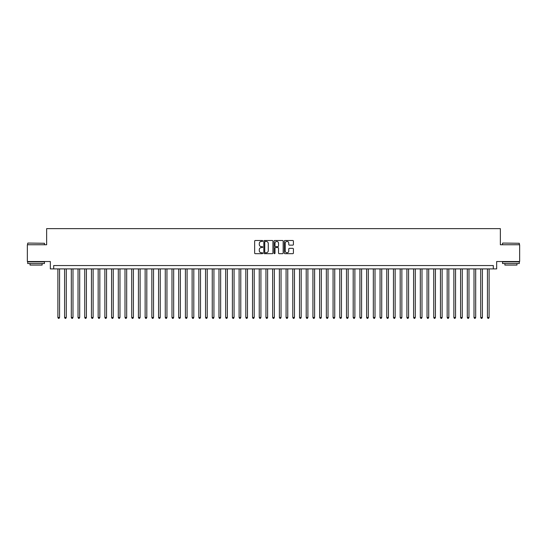 <?xml version="1.0" encoding="UTF-8"?>
<svg xmlns="http://www.w3.org/2000/svg" width="547" height="547" viewBox="0 0 547 547"><rect width="100%" height="100%" fill="white"/><g stroke="black" fill="none" stroke-linecap="round" stroke-linejoin="round"><path stroke-width="0.82" d="M262.758 240.96A0.458 0.458 0 0 0 262.3 240.502L255.299 240.502A0.656 0.656 0 0 0 254.642 241.159L254.642 253.022A0.656 0.656 0 0 0 255.299 253.678L262.3 253.678A0.458 0.458 0 0 0 262.758 253.213A0.458 0.458 0 0 0 262.3 252.755L261.398 252.755A2.106 2.106 0 0 1 259.285 250.649L259.285 249.658A2.106 2.106 0 0 1 261.398 247.552L262.3 247.552A0.458 0.458 0 0 0 262.758 247.087A0.458 0.458 0 0 0 262.3 246.629L261.398 246.629A2.106 2.106 0 0 1 259.285 244.523L259.285 243.531A2.106 2.106 0 0 1 261.398 241.425L262.3 241.425A0.458 0.458 0 0 0 262.758 240.96M292.754 245.145A0.656 0.656 0 0 0 293.411 244.488L293.411 241.159A0.656 0.656 0 0 0 292.754 240.502L284.98 240.502A0.656 0.656 0 0 0 284.324 241.159L284.324 253.022A0.656 0.656 0 0 0 284.98 253.678L292.754 253.678A0.656 0.656 0 0 0 293.411 253.022L293.411 249.001A0.656 0.656 0 0 0 292.754 248.338L289.425 248.338A0.656 0.656 0 0 0 288.768 249.001L288.768 250.991A1.764 1.764 0 0 1 287.004 252.755A1.764 1.764 0 0 1 285.24 250.991L285.24 243.189A1.764 1.764 0 0 1 287.004 241.425A1.764 1.764 0 0 1 288.768 243.189L288.768 244.488A0.656 0.656 0 0 0 289.425 245.145L292.754 245.145M493.305 268.905L496.662 268.905L496.662 261.521L519.65 261.521L519.65 244.741L500.355 244.741L500.355 228.632L46.645 228.632L46.645 244.741L27.35 244.741L27.35 261.521L50.338 261.521L50.338 268.905L493.305 268.905L493.305 265.548L53.695 265.548L53.695 268.905M272.926 241.159A0.656 0.656 0 0 0 272.262 240.502L264.488 240.502A0.656 0.656 0 0 0 263.832 241.159L263.832 253.022A0.656 0.656 0 0 0 264.488 253.678L272.262 253.678A0.656 0.656 0 0 0 272.926 253.022L272.926 241.159M274.738 240.502L282.512 240.502A0.656 0.656 0 0 1 283.168 241.159L283.168 253.022A0.656 0.656 0 0 1 282.512 253.678L279.182 253.678A0.656 0.656 0 0 1 278.526 253.022L278.526 248.208A0.656 0.656 0 0 0 277.862 247.552L275.661 247.552A0.656 0.656 0 0 0 274.997 248.208L274.997 253.213A0.458 0.458 0 0 1 274.539 253.678A0.458 0.458 0 0 1 274.074 253.213L274.074 241.159A0.656 0.656 0 0 1 274.738 240.502M265.213 241.425A0.458 0.458 0 0 0 264.755 241.883L264.755 252.297A0.458 0.458 0 0 0 265.213 252.755L266.17 252.755A2.106 2.106 0 0 0 268.276 250.649L268.276 243.531A2.106 2.106 0 0 0 266.17 241.425L265.213 241.425M278.526 243.217A1.764 1.764 0 0 0 276.761 241.459A1.764 1.764 0 0 0 274.997 243.217L274.997 245.972A0.656 0.656 0 0 0 275.661 246.629L277.862 246.629A0.656 0.656 0 0 0 278.526 245.972L278.526 243.217M57.886 268.905L57.886 317.492L59.568 317.492L59.568 268.905M59.568 317.492L59.062 318.368L58.392 318.368L57.886 317.492M27.89 243.059L44.464 243.265L27.89 243.059M36.075 263.531L27.685 263.531L27.685 261.856L44.464 261.856L44.464 263.531L36.075 263.531M42.119 263.531L42.119 265.076L30.037 265.076L30.037 263.531M502.734 243.059L519.315 243.265L502.734 243.059M510.925 263.531L502.536 263.531L502.536 261.856L519.315 261.856L519.315 263.531L510.925 263.531M516.963 263.531L516.963 265.076L504.881 265.076L504.881 263.531M64.601 268.905L64.601 317.492L66.276 317.492L66.276 268.905M66.276 317.492L65.777 318.368L65.1 318.368L64.601 317.492M71.308 268.905L71.308 317.492L72.99 317.492L72.99 268.905M72.99 317.492L72.484 318.368L71.814 318.368L71.308 317.492M78.023 268.905L78.023 317.492L79.698 317.492L79.698 268.905M79.698 317.492L79.199 318.368L78.529 318.368L78.023 317.492M84.737 268.905L84.737 317.492L86.412 317.492L86.412 268.905M86.412 317.492L85.906 318.368L85.236 318.368L84.737 317.492M91.445 268.905L91.445 317.492L93.127 317.492L93.127 268.905M93.127 317.492L92.621 318.368L91.951 318.368L91.445 317.492M98.159 268.905L98.159 317.492L99.834 317.492L99.834 268.905M99.834 317.492L99.335 318.368L98.658 318.368L98.159 317.492M104.867 268.905L104.867 317.492L106.549 317.492L106.549 268.905M106.549 317.492L106.043 318.368L105.373 318.368L104.867 317.492M111.581 268.905L111.581 317.492L113.256 317.492L113.256 268.905M113.256 317.492L112.757 318.368L112.087 318.368L111.581 317.492M118.296 268.905L118.296 317.492L119.971 317.492L119.971 268.905M119.971 317.492L119.465 318.368L118.795 318.368L118.296 317.492M125.003 268.905L125.003 317.492L126.685 317.492L126.685 268.905M126.685 317.492L126.179 318.368L125.509 318.368L125.003 317.492M131.718 268.905L131.718 317.492L133.393 317.492L133.393 268.905M133.393 317.492L132.894 318.368L132.217 318.368L131.718 317.492M138.425 268.905L138.425 317.492L140.107 317.492L140.107 268.905M140.107 317.492L139.601 318.368L138.931 318.368L138.425 317.492M145.14 268.905L145.14 317.492L146.815 317.492L146.815 268.905M146.815 317.492L146.316 318.368L145.646 318.368L145.14 317.492M151.854 268.905L151.854 317.492L153.529 317.492L153.529 268.905M153.529 317.492L153.023 318.368L152.353 318.368L151.854 317.492M158.562 268.905L158.562 317.492L160.244 317.492L160.244 268.905M160.244 317.492L159.738 318.368L159.068 318.368L158.562 317.492M165.276 268.905L165.276 317.492L166.951 317.492L166.951 268.905M166.951 317.492L166.452 318.368L165.775 318.368L165.276 317.492M171.984 268.905L171.984 317.492L173.666 317.492L173.666 268.905M173.666 317.492L173.16 318.368L172.49 318.368L171.984 317.492M178.698 268.905L178.698 317.492L180.373 317.492L180.373 268.905M180.373 317.492L179.874 318.368L179.204 318.368L178.698 317.492M185.412 268.905L185.412 317.492L187.088 317.492L187.088 268.905M187.088 317.492L186.582 318.368L185.912 318.368L185.412 317.492M192.12 268.905L192.12 317.492L193.802 317.492L193.802 268.905M193.802 317.492L193.296 318.368L192.626 318.368L192.12 317.492M198.834 268.905L198.834 317.492L200.51 317.492L200.51 268.905M200.51 317.492L200.011 318.368L199.334 318.368L198.834 317.492M205.542 268.905L205.542 317.492L207.224 317.492L207.224 268.905M207.224 317.492L206.718 318.368L206.048 318.368L205.542 317.492M212.257 268.905L212.257 317.492L213.932 317.492L213.932 268.905M213.932 317.492L213.433 318.368L212.762 318.368L212.257 317.492M218.971 268.905L218.971 317.492L220.646 317.492L220.646 268.905M220.646 317.492L220.14 318.368L219.47 318.368L218.971 317.492M225.679 268.905L225.679 317.492L227.361 317.492L227.361 268.905M227.361 317.492L226.855 318.368L226.184 318.368L225.679 317.492M232.393 268.905L232.393 317.492L234.068 317.492L234.068 268.905M234.068 317.492L233.569 318.368L232.892 318.368L232.393 317.492M239.101 268.905L239.101 317.492L240.783 317.492L240.783 268.905M240.783 317.492L240.277 318.368L239.607 318.368L239.101 317.492M245.815 268.905L245.815 317.492L247.49 317.492L247.49 268.905M247.49 317.492L246.991 318.368L246.321 318.368L245.815 317.492M252.529 268.905L252.529 317.492L254.205 317.492L254.205 268.905M254.205 317.492L253.699 318.368L253.029 318.368L252.529 317.492M259.237 268.905L259.237 317.492L260.919 317.492L260.919 268.905M260.919 317.492L260.413 318.368L259.743 318.368L259.237 317.492M265.951 268.905L265.951 317.492L267.627 317.492L267.627 268.905M267.627 317.492L267.121 318.368L266.451 318.368L265.951 317.492M272.659 268.905L272.659 317.492L274.341 317.492L274.341 268.905M274.341 317.492L273.835 318.368L273.165 318.368L272.659 317.492M279.373 268.905L279.373 317.492L281.049 317.492L281.049 268.905M281.049 317.492L280.549 318.368L279.879 318.368L279.373 317.492M286.081 268.905L286.081 317.492L287.763 317.492L287.763 268.905M287.763 317.492L287.257 318.368L286.587 318.368L286.081 317.492M292.795 268.905L292.795 317.492L294.471 317.492L294.471 268.905M294.471 317.492L293.971 318.368L293.301 318.368L292.795 317.492M299.51 268.905L299.51 317.492L301.185 317.492L301.185 268.905M301.185 317.492L300.679 318.368L300.009 318.368L299.51 317.492M306.217 268.905L306.217 317.492L307.899 317.492L307.899 268.905M307.899 317.492L307.393 318.368L306.723 318.368L306.217 317.492M312.932 268.905L312.932 317.492L314.607 317.492L314.607 268.905M314.607 317.492L314.108 318.368L313.431 318.368L312.932 317.492M319.639 268.905L319.639 317.492L321.321 317.492L321.321 268.905M321.321 317.492L320.815 318.368L320.145 318.368L319.639 317.492M326.354 268.905L326.354 317.492L328.029 317.492L328.029 268.905M328.029 317.492L327.53 318.368L326.86 318.368L326.354 317.492M333.068 268.905L333.068 317.492L334.743 317.492L334.743 268.905M334.743 317.492L334.238 318.368L333.567 318.368L333.068 317.492M339.776 268.905L339.776 317.492L341.458 317.492L341.458 268.905M341.458 317.492L340.952 318.368L340.282 318.368L339.776 317.492M346.49 268.905L346.49 317.492L348.165 317.492L348.165 268.905M348.165 317.492L347.666 318.368L346.989 318.368L346.49 317.492M353.198 268.905L353.198 317.492L354.88 317.492L354.88 268.905M354.88 317.492L354.374 318.368L353.704 318.368L353.198 317.492M359.912 268.905L359.912 317.492L361.588 317.492L361.588 268.905M361.588 317.492L361.088 318.368L360.418 318.368L359.912 317.492M366.627 268.905L366.627 317.492L368.302 317.492L368.302 268.905M368.302 317.492L367.796 318.368L367.126 318.368L366.627 317.492M373.334 268.905L373.334 317.492L375.016 317.492L375.016 268.905M375.016 317.492L374.51 318.368L373.84 318.368L373.334 317.492M380.049 268.905L380.049 317.492L381.724 317.492L381.724 268.905M381.724 317.492L381.225 318.368L380.548 318.368L380.049 317.492M386.756 268.905L386.756 317.492L388.438 317.492L388.438 268.905M388.438 317.492L387.932 318.368L387.262 318.368L386.756 317.492M393.471 268.905L393.471 317.492L395.146 317.492L395.146 268.905M395.146 317.492L394.647 318.368L393.977 318.368L393.471 317.492M400.185 268.905L400.185 317.492L401.86 317.492L401.86 268.905M401.86 317.492L401.354 318.368L400.684 318.368L400.185 317.492M406.893 268.905L406.893 317.492L408.575 317.492L408.575 268.905M408.575 317.492L408.069 318.368L407.399 318.368L406.893 317.492M413.607 268.905L413.607 317.492L415.282 317.492L415.282 268.905M415.282 317.492L414.783 318.368L414.106 318.368L413.607 317.492M420.315 268.905L420.315 317.492L421.997 317.492L421.997 268.905M421.997 317.492L421.491 318.368L420.821 318.368L420.315 317.492M427.029 268.905L427.029 317.492L428.704 317.492L428.704 268.905M428.704 317.492L428.205 318.368L427.535 318.368L427.029 317.492M433.744 268.905L433.744 317.492L435.419 317.492L435.419 268.905M435.419 317.492L434.913 318.368L434.243 318.368L433.744 317.492M440.451 268.905L440.451 317.492L442.133 317.492L442.133 268.905M442.133 317.492L441.627 318.368L440.957 318.368L440.451 317.492M447.166 268.905L447.166 317.492L448.841 317.492L448.841 268.905M448.841 317.492L448.342 318.368L447.665 318.368L447.166 317.492M453.873 268.905L453.873 317.492L455.555 317.492L455.555 268.905M455.555 317.492L455.049 318.368L454.379 318.368L453.873 317.492M460.588 268.905L460.588 317.492L462.263 317.492L462.263 268.905M462.263 317.492L461.764 318.368L461.094 318.368L460.588 317.492M467.302 268.905L467.302 317.492L468.977 317.492L468.977 268.905M468.977 317.492L468.471 318.368L467.801 318.368L467.302 317.492M474.01 268.905L474.01 317.492L475.692 317.492L475.692 268.905M475.692 317.492L475.186 318.368L474.516 318.368L474.01 317.492M480.724 268.905L480.724 317.492L482.399 317.492L482.399 268.905M482.399 317.492L481.9 318.368L481.223 318.368L480.724 317.492M487.432 268.905L487.432 317.492L489.114 317.492L489.114 268.905M489.114 317.492L488.608 318.368L487.938 318.368L487.432 317.492M27.685 244.741L27.685 243.265M44.464 244.741L44.464 243.265M502.536 244.741L502.536 243.265M519.315 244.741L519.315 243.265"/></g></svg>
